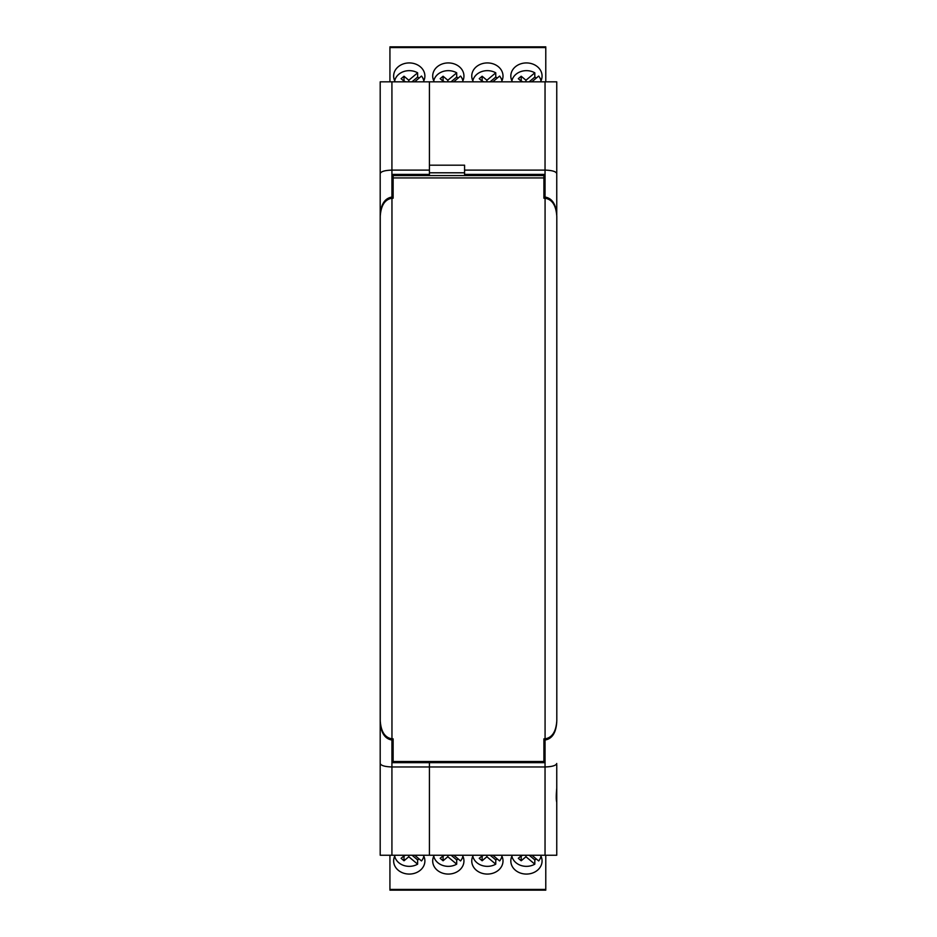 <?xml version="1.0" encoding="UTF-8"?>
<svg xmlns="http://www.w3.org/2000/svg" width="937" height="937" viewBox="0 0 937 937"><rect width="100%" height="100%" fill="white"/><g stroke="black" fill="none" stroke-linecap="round" stroke-linejoin="round"><path stroke-width="1.41" d="M556.754 763.491C556.016 765.576 552.104 766.735 545.041 766.958L429.415 766.958L429.415 855.235L556.754 855.235L556.754 802.306C556.098 800.198 556.098 795.443 556.754 788.052L556.754 764.615M556.754 804.461L556.754 800.936M380.199 764.615L380.199 81.835L556.754 81.835L556.754 214.807M556.754 134.565L556.754 158.002M556.754 788.052L556.754 802.505M556.754 721.958C556.016 732.839 552.104 738.86 545.041 740.007L545.041 855.235M544.256 738.836L544.256 740.007L545.041 740.007M556.754 215.112C556.016 204.219 552.104 198.211 545.041 197.063L544.256 197.063L544.256 198.234M556.754 173.579C556.016 171.483 552.104 170.335 545.041 170.112L464.576 170.112L464.576 165.181L429.415 165.181L429.415 81.835L429.415 170.112L391.924 170.112L391.924 81.835M544.256 740.007L544.256 762.659L429.415 762.659L429.415 766.958L391.924 766.958L391.924 740.007C384.849 738.86 380.949 732.839 380.199 721.958L380.246 673.844M544.256 197.063L544.256 174.411L464.576 174.411L464.576 170.112M391.924 740.007L392.697 740.007L392.697 762.659L429.415 762.659L429.415 855.235L391.924 855.235L391.924 766.958C384.849 766.735 380.949 765.576 380.199 763.491L380.199 721.958M429.415 172.795L464.576 172.795M392.697 198.234L392.697 174.411L429.415 174.411L429.415 175.582L429.415 170.112M545.779 889.939L545.779 855.235M545.779 889.436L389.933 889.436L389.933 890.15L545.779 890.15M389.933 889.436L389.933 855.235M473.337 855.235A15.624 13.106 180 0 0 471.756 860.962A15.624 13.106 180 0 0 487.381 874.069A15.624 13.106 180 0 0 503.005 860.962A15.624 13.106 180 0 0 501.436 855.235M434.276 855.235A15.624 13.106 180 0 0 432.695 860.962A15.624 13.106 180 0 0 448.319 874.069A15.624 13.106 180 0 0 463.944 860.962A15.624 13.106 180 0 0 462.374 855.235M395.215 855.235A15.624 13.106 180 0 0 393.645 860.962A15.624 13.106 180 0 0 409.27 874.069A15.624 13.106 180 0 0 424.894 860.962A15.624 13.106 180 0 0 423.313 855.235M512.398 855.235A15.624 13.106 180 0 0 510.817 860.962A15.624 13.106 180 0 0 526.442 874.069A15.624 13.106 180 0 0 542.066 860.962A15.624 13.106 180 0 0 540.497 855.235M497.254 858.948A14.828 12.439 180 0 1 495.755 859.92L495.755 864.172A14.828 12.439 -0 0 1 487.381 866.35A14.828 12.439 -0 0 1 472.822 856.231M501.951 856.231A14.828 12.439 -0 0 1 499.62 860.939L492.827 855.235M458.193 858.948A14.828 12.439 180 0 1 456.694 859.92L456.694 864.172A14.828 12.439 -0 0 1 448.319 866.35A14.828 12.439 -0 0 1 433.761 856.231M462.89 856.231A14.828 12.439 -0 0 1 460.559 860.939L453.766 855.235M419.132 858.948A14.828 12.439 180 0 1 417.633 859.92L417.633 864.172A14.828 12.439 -0 0 1 409.27 866.35A14.828 12.439 -0 0 1 394.7 856.231M423.829 856.231A14.828 12.439 -0 0 1 421.498 860.939L414.704 855.235M536.315 858.948A14.828 12.439 180 0 1 534.816 859.92L534.816 864.172A14.828 12.439 -0 0 1 526.442 866.35A14.828 12.439 -0 0 1 511.883 856.231M541.012 856.231A14.828 12.439 -0 0 1 538.681 860.939L531.888 855.235M486.9 855.235L486.9 856.758L495.755 864.172M495.755 859.92L490.168 855.235M482.906 855.235L479.229 858.315L482.133 860.763L486.9 856.758M443.845 855.235L440.167 858.315L443.072 860.763L447.851 856.758L456.694 864.172M456.694 859.92L451.107 855.235M447.851 855.235L447.851 856.758M404.784 855.235L401.106 858.315L404.011 860.763L408.79 856.758L417.633 864.172M417.633 859.92L412.046 855.235M408.79 855.235L408.79 856.758M525.962 855.235L525.962 856.758L534.816 864.172M534.816 859.92L529.229 855.235M521.956 855.235L518.29 858.315L521.195 860.763L525.962 856.758M481.759 856.195L483.644 855.235M482.133 856.5L482.133 860.763M442.697 856.195L444.583 855.235M443.072 856.5L443.072 860.763M403.636 856.195L405.522 855.235M404.011 856.5L404.011 860.763M520.82 856.195L522.705 855.235M521.195 856.5L521.195 860.763M391.924 855.235L380.199 855.235L380.199 763.491M380.199 802.505L380.199 779.069M380.199 158.002L380.199 134.565M380.199 173.579C380.949 171.483 384.849 170.335 391.924 170.112L391.924 197.063C384.849 198.211 380.949 204.219 380.199 215.112M392.697 197.063L391.924 197.063M392.697 740.007L392.697 738.836M391.959 198.234L391.959 738.836C384.896 737.688 380.984 731.668 380.246 720.787L380.246 216.283C380.984 205.39 384.896 199.382 391.959 198.234L393.13 198.234L393.13 175.582L543.905 175.582L543.905 198.234L545.076 198.234C552.151 199.382 556.051 205.39 556.801 216.283L556.801 720.787C556.051 731.668 552.151 737.688 545.076 738.836L545.076 198.234M545.076 738.836L543.905 738.836L543.905 761.488L393.13 761.488L393.13 738.836L391.959 738.836M545.779 81.835L545.779 46.85L389.933 46.85L389.933 81.835M473.372 81.835A15.624 13.106 180 0 1 471.756 76.038A15.624 13.106 180 0 1 487.381 62.931A15.624 13.106 180 0 1 503.005 76.038A15.624 13.106 180 0 1 501.4 81.835M434.311 81.835A15.624 13.106 180 0 1 432.695 76.038A15.624 13.106 180 0 1 448.319 62.931A15.624 13.106 180 0 1 463.944 76.038A15.624 13.106 180 0 1 462.339 81.835M395.25 81.835A15.624 13.106 180 0 1 393.645 76.038A15.624 13.106 180 0 1 409.27 62.931A15.624 13.106 180 0 1 424.894 76.038A15.624 13.106 180 0 1 423.278 81.835M512.434 81.835A15.624 13.106 180 0 1 510.817 76.038A15.624 13.106 180 0 1 526.442 62.931A15.624 13.106 180 0 1 542.066 76.038A15.624 13.106 180 0 1 540.462 81.835M472.822 80.769A14.828 12.439 180 0 1 487.381 70.65A14.828 12.439 180 0 1 495.755 72.828L495.755 77.08A14.828 12.439 180 0 1 497.254 78.052M492.745 81.835L499.62 76.061A14.828 12.439 180 0 1 501.951 80.769M433.761 80.769A14.828 12.439 180 0 1 448.319 70.65A14.828 12.439 180 0 1 456.694 72.828L456.694 77.08A14.828 12.439 180 0 1 458.193 78.052M453.684 81.835L460.559 76.061A14.828 12.439 180 0 1 462.89 80.769M394.7 80.769A14.828 12.439 180 0 1 409.27 70.65A14.828 12.439 180 0 1 417.633 72.828L417.633 77.08A14.828 12.439 180 0 1 419.132 78.052M414.622 81.835L421.498 76.061A14.828 12.439 180 0 1 423.829 80.769M511.883 80.769A14.828 12.439 180 0 1 526.442 70.65A14.828 12.439 180 0 1 534.816 72.828L534.816 77.08A14.828 12.439 180 0 1 536.315 78.052M531.806 81.835L538.681 76.061A14.828 12.439 180 0 1 541.012 80.769M486.9 81.835L486.9 80.242L495.755 72.828M495.755 77.08L490.086 81.835M482.977 81.835L479.229 78.685L482.133 76.237L486.9 80.242M447.851 81.835L447.851 80.242L456.694 72.828M456.694 77.08L451.025 81.835M443.915 81.835L440.167 78.685L443.072 76.237L447.851 80.242M408.79 81.835L408.79 80.242L417.633 72.828M417.633 77.08L411.964 81.835M404.866 81.835L401.106 78.685L404.011 76.237L408.79 80.242M525.962 81.835L525.962 80.242L534.816 72.828M534.816 77.08L529.147 81.835M522.038 81.835L518.29 78.685L521.195 76.237L525.962 80.242M481.759 80.805L483.726 81.835M482.133 80.5L482.133 76.237M442.697 80.805L444.665 81.835M443.072 80.5L443.072 76.237M403.636 80.805L405.604 81.835M404.011 80.5L404.011 76.237M520.82 80.805L522.787 81.835M521.195 80.5L521.195 76.237M545.041 81.835L545.041 197.063M543.905 177.925L393.13 177.925M545.779 47.564L389.933 47.564"/></g></svg>
